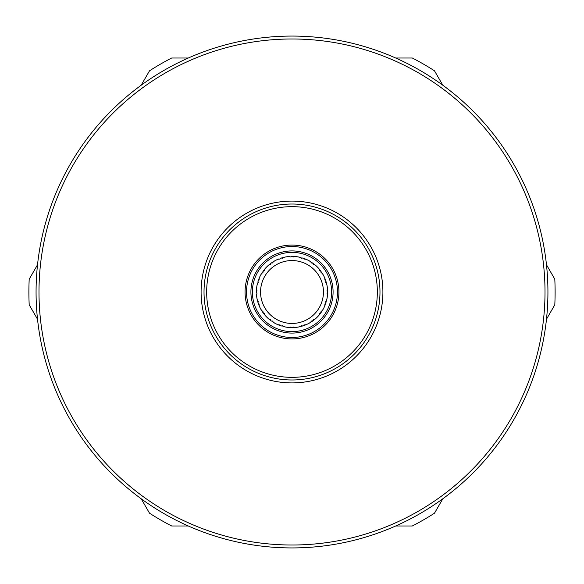 <?xml version="1.0" encoding="UTF-8"?>
<svg xmlns="http://www.w3.org/2000/svg" width="584" height="584" viewBox="0 0 584 584"><rect width="100%" height="100%" fill="white"/><g stroke="black" fill="none" stroke-linecap="round" stroke-linejoin="round"><path stroke-width="0.88" d="M260.559 292A31.441 31.441 0 0 0 292 323.441A31.441 31.441 0 0 0 323.441 292A31.441 31.441 0 0 0 292 260.559A31.441 31.441 0 0 0 260.559 292M256.588 288.233L256.383 292A35.617 35.617 0 0 0 256.391 292.445L256.975 293.168L256.537 295.27A35.617 35.617 0 0 0 257.259 299.847L258.332 301.716L257.997 302.585A35.617 35.617 0 0 0 258.267 303.424L259.048 303.935L259.281 306.067A35.617 35.617 0 0 0 261.384 310.199L262.983 311.644L262.931 312.571A35.617 35.617 0 0 0 263.45 313.294L264.348 313.528L265.231 315.491A35.617 35.617 0 0 0 268.509 318.769L270.472 319.652L270.706 320.55A35.617 35.617 0 0 0 271.429 321.069L272.356 321.017L273.801 322.616A35.617 35.617 0 0 0 277.933 324.719L280.064 324.952L280.576 325.733A35.617 35.617 0 0 0 281.415 326.003L282.284 325.668L284.152 326.741A35.617 35.617 0 0 0 288.73 327.463L290.832 327.025L291.555 327.609A35.617 35.617 0 0 0 292.445 327.609L293.168 327.025L295.27 327.463A35.617 35.617 0 0 0 299.847 326.741L301.716 325.668L302.585 326.003A35.617 35.617 0 0 0 303.424 325.733L303.935 324.952L306.067 324.719A35.617 35.617 0 0 0 310.199 322.616L311.644 321.017L312.571 321.069A35.617 35.617 0 0 0 313.294 320.55L313.528 319.652L315.491 318.769A35.617 35.617 0 0 0 318.769 315.491L319.652 313.528L320.55 313.294A35.617 35.617 0 0 0 321.069 312.571L321.017 311.644L322.616 310.199A35.617 35.617 0 0 0 324.719 306.067L324.952 303.935L325.733 303.424A35.617 35.617 0 0 0 326.003 302.585L325.668 301.716L326.741 299.847A35.617 35.617 0 0 0 327.463 295.27L327.025 293.168L327.609 292.445A35.617 35.617 0 0 0 327.617 292L327.412 288.233M324.522 306.527L326.617 299.957M322.463 310.265L318.784 315.331M325.113 305.118L323.733 308.169M315.557 318.711L317.185 317.185M309.162 323.207L310.133 322.653M305.914 324.682L303.008 325.872L306.527 324.522M306.527 259.478L303.008 258.128L305.914 259.318M315.864 265.559L310.199 261.384A35.617 35.617 0 0 0 306.067 259.281L305.833 259.179M310.126 261.34L309.162 260.793M322.864 274.232L318.769 268.509A35.617 35.617 0 0 0 315.491 265.231L313.528 264.348L313.294 263.45A35.617 35.617 0 0 0 312.571 262.931L311.644 262.983L310.199 261.384M265.559 268.136L261.136 274.232M257.383 300.373L257.559 301.067M258.807 304.906L260.23 308.104M261.136 309.768L265.559 315.864M260.793 309.162L261.347 310.133M259.318 305.914L258.128 303.008L259.478 306.527M300.373 326.617L301.067 326.441M304.906 325.193L308.104 323.77M309.768 322.864L315.864 318.441M295.27 327.463L288.868 327.383M288.233 327.412L295.767 327.412M294.022 327.558L297.497 327.186M286.474 327.186L289.978 327.558M277.473 324.522L280.999 325.872M268.136 318.441L271.071 320.813M263.18 312.929L261.515 310.418M258.128 303.001L257.383 299.957M318.441 315.864L320.813 312.929M312.929 320.82L310.418 322.485M303.001 325.872L299.957 326.617M284.634 326.843L284.152 326.741M284.233 326.755L285.32 326.982M314.535 319.579L315.083 319.119M308.206 323.711L311.265 321.952M315.294 318.937L312.936 320.813M264.421 314.535L264.88 315.083M260.289 308.206L262.048 311.265M317.966 316.375L318.718 315.55M306.147 324.682L307.162 324.229M297.614 327.171L300.358 326.624M299.366 326.843L303.008 325.872M298.679 326.982L299.774 326.755M295.358 327.456L296.46 327.332M282.933 326.441L286.35 327.164M275.874 323.755L279.094 325.193M287.547 327.332L288.657 327.456M272.735 321.952L275.765 323.697M268.917 319.119L269.465 319.579M280.992 325.872L278.086 324.682M276.845 324.229L277.86 324.689M274.232 322.864L273.801 322.616M273.874 322.66L274.838 323.207M266.851 317.214L268.903 319.112M264.888 315.09L266.764 317.127M271.064 320.813L268.669 318.784M267.625 317.966L268.45 318.718M265.289 315.557L266.815 317.185M265.063 315.294L263.187 312.936M259.318 306.147L259.771 307.162M256.442 294.022L256.814 297.497M256.814 286.474L256.442 289.978M256.829 297.614L257.376 300.358M257.157 299.366L258.128 303.008M257.018 298.679L257.245 299.774M256.588 295.767L256.537 295.27M256.544 295.358L256.668 296.46M257.559 282.933L256.836 286.35M260.245 275.874L258.807 279.094M256.537 288.73L256.383 292A35.617 35.617 0 0 1 256.391 291.555L256.975 290.832L256.537 288.73A35.617 35.617 0 0 1 257.259 284.152L257.157 284.634M256.668 287.547L256.544 288.657M257.245 284.233L257.018 285.32M262.048 272.735L260.303 275.765M264.88 268.917L264.421 269.465M259.478 277.473L258.128 280.992L259.318 278.086M257.259 284.152L258.332 282.284L257.997 281.415A35.617 35.617 0 0 1 258.267 280.576L259.048 280.064L259.281 277.933A35.617 35.617 0 0 1 261.384 273.801L265.216 268.669M259.771 276.845L259.311 277.86M261.34 273.874L260.793 274.838M269.465 264.421L268.917 264.88M275.794 260.289L272.735 262.048M266.786 266.851L264.888 268.903M268.91 264.888L266.873 266.764M261.384 273.801L262.983 272.356L262.931 271.429A35.617 35.617 0 0 1 263.45 270.706L264.348 270.472L265.231 268.509A35.617 35.617 0 0 1 268.509 265.231L268.136 265.559M266.034 267.625L265.282 268.45M268.443 265.289L266.815 266.815M279.094 258.807L275.896 260.23M283.627 257.383L282.933 257.559M274.232 261.136L271.064 263.187L273.735 261.537M268.509 265.231L270.472 264.348L270.706 263.45A35.617 35.617 0 0 1 271.429 262.931L272.356 262.983L273.801 261.384A35.617 35.617 0 0 1 277.933 259.281L277.473 259.478M274.838 260.793L273.867 261.347M277.853 259.318L276.838 259.771M289.978 256.442L286.503 256.814M297.526 256.814L294.022 256.442M286.386 256.829L283.642 257.376M284.634 257.157L280.992 258.128L284.043 257.383M277.933 259.281L280.064 259.048L280.576 258.267A35.617 35.617 0 0 1 281.415 257.997L282.284 258.332L284.152 257.259A35.617 35.617 0 0 1 288.73 256.537L288.233 256.588M285.32 257.018L284.226 257.245M288.642 256.544L287.54 256.668M301.067 257.559L297.65 256.836M308.126 260.245L304.906 258.807M295.767 256.588L292 256.383L295.132 256.617M288.73 256.537L290.832 256.975L291.555 256.391A35.617 35.617 0 0 1 292.445 256.391L293.168 256.975L295.27 256.537A35.617 35.617 0 0 1 299.847 257.259L299.366 257.157M296.453 256.668L295.343 256.544M299.767 257.245L298.679 257.018M311.265 262.048L308.235 260.303M315.083 264.88L314.535 264.421M299.847 257.259L301.716 258.332L302.585 257.997A35.617 35.617 0 0 1 303.424 258.267L303.935 259.048L306.067 259.281M307.155 259.771L306.14 259.311M319.579 269.465L319.119 268.917M323.711 275.794L321.952 272.735M317.148 266.786L315.097 264.888M319.112 268.91L317.236 266.873M315.491 265.231L309.768 261.136M316.375 266.034L315.55 265.282M318.711 268.443L317.185 266.815M325.193 279.094L323.77 275.896M326.617 283.627L326.441 282.933M326.843 284.634L324.719 277.933A35.617 35.617 0 0 0 322.616 273.801L318.441 268.136M318.769 268.509L319.652 270.472L320.55 270.706A35.617 35.617 0 0 1 321.069 271.429L321.017 272.356L322.616 273.801M323.207 274.838L322.653 273.867M324.682 277.853L324.229 276.838M327.558 289.978L327.186 286.503M327.186 297.526L327.558 294.022M325.872 280.999L324.522 277.473M324.719 277.933L324.952 280.064L325.733 280.576A35.617 35.617 0 0 1 326.003 281.415L325.668 282.284L326.741 284.152A35.617 35.617 0 0 1 327.463 288.73L327.383 295.132M325.872 280.992L326.617 284.043M326.441 301.067L327.164 297.65M323.784 308.067L325.193 304.906M327.412 295.767L327.617 292A35.617 35.617 0 0 0 327.609 291.555L327.025 290.832L327.463 288.73M326.843 299.366L324.682 305.914M317.214 317.148L319.112 315.097M315.09 319.112L317.127 317.236M320.813 312.936L322.864 309.768M322.66 310.126L323.207 309.162M327.332 296.453L327.456 295.343M326.755 299.767L326.982 298.679M321.952 311.265L323.704 308.221M319.119 315.083L319.579 314.535M327.171 286.386L326.624 283.642M326.982 285.32L326.755 284.226M327.456 288.642L327.332 287.54M206.663 292A85.337 85.337 0 0 0 292 377.337A85.337 85.337 0 0 0 377.337 292A85.337 85.337 0 0 0 292 206.663A85.337 85.337 0 0 0 206.663 292M204.02 292A87.98 87.98 0 0 0 292 379.98A87.98 87.98 0 0 0 379.98 292A87.98 87.98 0 0 0 292 204.02A87.98 87.98 0 0 0 204.02 292M36.069 292A255.931 255.931 0 0 1 292 36.069A255.931 255.931 0 0 1 547.931 292A255.931 255.931 0 0 1 292 547.931A255.931 255.931 0 0 1 36.069 292A255.931 255.931 0 0 0 292 547.931A255.931 255.931 0 0 0 547.931 292M37.515 264.786L29.2 279.188A263.114 263.114 0 0 0 29.2 304.812L37.515 319.214M188.325 58.006L171.696 58.006A263.114 263.114 0 0 0 149.504 70.817L141.189 85.22M395.675 58.006L412.304 58.006A263.114 263.114 0 0 1 434.496 70.817L442.811 85.22M141.189 498.78L149.504 513.183A263.114 263.114 0 0 0 171.696 525.994L188.325 525.994M395.675 525.994L412.304 525.994A263.114 263.114 0 0 0 434.496 513.183L442.811 498.78M546.485 319.214L554.8 304.812A263.114 263.114 0 0 0 554.8 279.188L546.485 264.786M245.068 292A46.932 46.932 0 0 0 292 338.932A46.932 46.932 0 0 0 338.932 292A46.932 46.932 0 0 0 292 245.068A46.932 46.932 0 0 0 245.068 292A46.932 46.932 0 0 0 292 338.932A46.932 46.932 0 0 0 338.932 292M331.624 292A39.624 39.624 0 0 0 292 252.376A39.624 39.624 0 0 0 252.376 292A39.624 39.624 0 0 0 292 331.624A39.624 39.624 0 0 0 331.624 292A39.624 39.624 0 0 1 292 331.624A39.624 39.624 0 0 1 252.376 292M382.907 292A90.907 90.907 0 0 0 292 201.093A90.907 90.907 0 0 0 201.093 292A90.907 90.907 0 0 0 292 382.907A90.907 90.907 0 0 0 382.907 292M38.989 292A253.011 253.011 0 0 1 292 38.989A253.011 253.011 0 0 1 545.011 292A253.011 253.011 0 0 1 292 545.011A253.011 253.011 0 0 1 38.989 292M246.528 292A45.472 45.472 0 0 0 292 337.472A45.472 45.472 0 0 0 337.472 292A45.472 45.472 0 0 0 292 246.528A45.472 45.472 0 0 0 246.528 292M333.084 292A41.084 41.084 0 0 0 292 250.916A41.084 41.084 0 0 0 250.916 292A41.084 41.084 0 0 0 292 333.084A41.084 41.084 0 0 0 333.084 292"/></g></svg>
